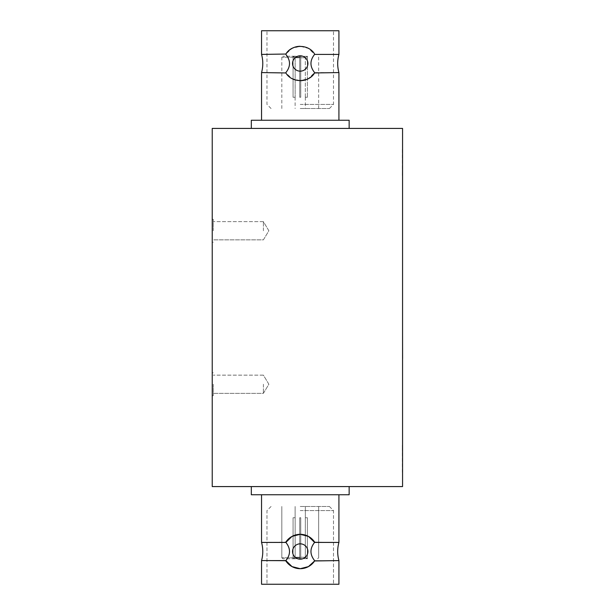 <?xml version="1.0" encoding="UTF-8"?>
<svg xmlns="http://www.w3.org/2000/svg" width="615" height="615" viewBox="0 0 615 615"><rect width="100%" height="100%" fill="white"/><g stroke="black" fill="none" stroke-linecap="round" stroke-linejoin="round"><path stroke-width="0.46" stroke-dasharray="3.08 2.31" d="M402.771 358.668L402.564 256.332L402.771 358.668M402.564 358.668L402.564 256.332M213.251 384.244L213.251 395.706L213.251 384.244M212.229 384.244L212.229 395.706L212.229 384.244M263.397 384.244L263.397 393.354L263.397 384.244M213.251 230.756L213.251 219.294L213.251 230.756M212.229 230.756L212.229 219.294L212.229 230.756M263.397 230.756L263.397 221.646L263.397 230.756M402.356 472.228L402.356 445.322L402.564 472.228M402.356 168.725L402.356 148.646L402.564 168.725M402.356 175.552L402.564 148.646L402.356 175.552M300.235 55.819A7.672 7.672 0 0 0 293.586 67.335A7.672 7.672 0 0 0 306.877 67.335A7.672 7.672 0 0 0 300.235 55.819A7.672 7.672 0 0 1 306.877 67.335A7.672 7.672 0 0 1 293.586 67.335A7.672 7.672 0 0 1 300.235 55.819M300.235 71.171A7.672 7.672 0 0 0 306.877 59.655A7.672 7.672 0 0 0 293.586 59.655A7.672 7.672 0 0 0 300.235 71.171M300.328 80.688A17.189 17.189 0 0 1 292.017 78.597M291.917 78.543A17.189 17.189 0 0 1 285.875 72.954L292.01 78.597L300.235 80.688L308.453 78.597L314.588 72.578L338.919 72.578M300.235 120.24L261.552 120.24L300.235 120.24M261.552 72.578L285.875 72.954A17.189 17.189 0 0 0 314.588 72.954M338.919 54.412L314.588 54.412L308.453 48.401L300.235 46.302L292.01 48.401L285.875 54.035A17.189 17.189 0 0 1 314.588 54.035A17.189 17.189 0 0 0 308.553 48.454M308.453 48.401A17.189 17.189 0 0 0 300.143 46.302M285.875 54.035L261.552 54.412M314.588 54.412C309.76 60.485 309.76 66.543 314.588 72.578M285.875 72.578C290.711 66.505 290.711 60.447 285.875 54.412M261.552 30.75L338.919 30.75M300.235 30.75L266.979 30.75L300.235 30.75M300.235 108.524L329.402 108.524L300.235 108.524M300.235 104.427L333.491 104.427L300.235 104.427M299.72 57.764L299.72 97.262L299.72 56.334L299.72 57.764L299.72 56.334L293.094 56.334L293.071 97.262L293.094 56.334L299.72 56.334L293.709 56.334L299.72 56.334L299.72 97.262L299.72 57.764L295.146 57.764L293.094 56.334L295.146 57.764L295.146 97.262L295.146 57.764L299.72 57.764M295.146 97.262L293.094 97.262L295.146 97.262M299.72 97.262L300.743 97.262L299.72 97.262M300.743 97.262L300.235 97.262L300.743 97.262L300.743 56.334L300.743 97.262L300.743 56.334L307.377 56.334L307.4 97.262L307.377 56.334L300.743 56.334L306.762 56.334L300.743 56.334L300.743 97.262M306.762 56.334L307.377 56.334L305.324 57.764L306.762 56.334M305.324 97.262L305.324 57.764L305.324 97.262L307.377 97.262L305.324 97.262M300.743 57.764L305.324 57.764L300.743 57.764M300.235 56.226L282.839 56.226L300.235 56.226M251.32 120.24L349.151 120.24M349.151 128.42L251.32 128.42L349.151 128.42M300.235 543.829A7.672 7.672 0 0 0 293.586 555.345A7.672 7.672 0 0 0 306.877 555.345A7.672 7.672 0 0 0 300.235 543.829A7.672 7.672 0 0 1 306.877 555.345A7.672 7.672 0 0 1 293.586 555.345A7.672 7.672 0 0 1 300.235 543.829A7.672 7.672 0 0 0 293.586 555.345A7.672 7.672 0 0 0 306.877 555.345A7.672 7.672 0 0 0 300.235 543.829A7.672 7.672 0 0 1 306.877 555.345A7.672 7.672 0 0 1 293.586 555.345A7.672 7.672 0 0 1 300.235 543.829M338.919 494.76L338.919 542.422L314.588 542.046A17.189 17.189 0 0 0 285.875 542.046L292.01 536.403L300.235 534.312L308.453 536.403L314.588 542.422L338.919 542.422L314.588 542.046C308.699 531.89 291.779 531.898 285.875 542.046L261.552 542.422L285.875 542.422L261.552 542.422L261.552 494.76L338.919 494.76L261.552 494.76M300.235 559.181A7.672 7.672 0 0 0 306.877 547.665A7.672 7.672 0 0 0 293.586 547.665A7.672 7.672 0 0 0 300.235 559.181A7.672 7.672 0 0 1 293.586 547.665A7.672 7.672 0 0 1 306.877 547.665A7.672 7.672 0 0 1 300.235 559.181A7.672 7.672 0 0 0 306.877 547.665A7.672 7.672 0 0 0 293.586 547.665A7.672 7.672 0 0 0 300.235 559.181M314.588 542.422C309.76 548.495 309.76 554.553 314.588 560.588L338.919 560.588L314.588 560.588C309.76 554.515 309.76 548.457 314.588 542.422C309.76 548.495 309.76 554.553 314.588 560.588L338.919 560.588C337.281 554.53 337.281 548.48 338.919 542.422M261.552 542.422C263.189 548.48 263.189 554.53 261.552 560.588L285.875 560.588C290.711 554.515 290.711 548.457 285.875 542.422C290.711 548.495 290.711 554.553 285.875 560.588L285.875 560.965C291.771 571.112 308.692 571.112 314.588 560.965A17.189 17.189 0 0 1 285.875 560.965L261.552 560.588L285.875 560.965A17.189 17.189 0 0 0 314.588 560.965A17.189 17.189 0 0 1 285.875 560.965C291.771 571.112 308.692 571.112 314.588 560.965L314.588 560.588M338.919 560.588L338.919 584.25L261.552 584.25L338.919 584.25L261.552 584.25L261.552 560.588M300.235 506.476L329.402 506.476L300.235 506.476M300.235 510.573L333.491 510.573L300.235 510.573M299.72 557.236L299.72 517.738L299.72 558.666L299.72 557.236L299.72 558.666L293.094 558.666L293.071 517.738L293.094 558.666L299.72 558.666L293.709 558.666L299.72 558.666L299.72 517.738L299.72 557.236L295.146 557.236L293.709 558.666L293.094 558.666L293.071 517.738L293.094 558.666L299.72 558.666L299.72 557.236L295.146 557.236L295.146 517.738L295.146 557.236L293.709 558.666L295.146 557.236L295.146 517.738L293.094 517.738L295.146 517.738L295.146 557.236L293.709 558.666L299.72 558.666L293.094 558.666L299.72 558.666L299.72 517.738L300.743 517.738L299.72 517.738L300.235 517.738L299.72 517.738L299.72 558.666L299.72 517.738L299.72 557.236L295.146 557.236L299.72 557.236M300.743 517.738L300.235 517.738L300.743 517.738L300.743 558.666L300.743 517.738L300.743 558.666L307.377 558.666L307.4 517.738L307.377 558.666L300.743 558.666L306.762 558.666L300.743 558.666L300.743 517.738L299.72 517.738L300.743 517.738L299.72 517.738L300.743 517.738L300.743 558.666L300.743 557.236L305.324 557.236L307.377 558.666L307.4 517.738L307.377 558.666L300.743 558.666L307.377 558.666L305.324 557.236L305.324 517.738L305.324 557.236L306.762 558.666L300.743 558.666L307.377 558.666L305.324 557.236L305.324 517.738L307.377 517.738L305.324 517.738L305.324 557.236L300.743 557.236L300.743 517.738L300.743 558.666L300.743 517.738M300.235 558.774L282.839 558.774L300.235 558.774M349.151 486.58L349.151 494.76L251.32 494.76L349.151 494.76L251.32 494.76L251.32 486.58L349.151 486.58L251.32 486.58M314.588 542.046C308.699 531.89 291.779 531.898 285.875 542.046L285.875 542.046A17.189 17.189 0 0 1 314.588 542.046A17.189 17.189 0 0 0 285.875 542.046M285.875 560.588C290.711 554.515 290.711 548.457 285.875 542.422M314.588 560.965L308.453 566.6L300.235 568.698L292.01 566.6L285.875 560.965M300.235 584.25L266.979 584.25L300.235 584.25M295.146 517.738L293.094 517.738L295.146 517.738M305.324 517.738L307.377 517.738L305.324 517.738M300.743 557.236L305.324 557.236L300.743 557.236M212.229 486.58L212.229 128.42L402.564 128.42L402.564 486.58L212.229 486.58M300.235 57.257L281.816 57.257L300.235 57.257M300.235 557.744L281.816 557.744L300.235 557.744M213.251 372.79L212.229 372.79L213.251 372.79M213.251 395.706L212.229 395.706L213.251 395.706M263.397 375.142L213.251 375.142L263.397 375.142L268.87 384.244L263.397 393.354L213.251 393.354L263.397 393.354L268.87 384.244L263.397 375.142M213.251 219.294L212.229 219.294L213.251 219.294M213.251 242.21L212.229 242.21L213.251 242.21M263.397 221.646L213.251 221.646L263.397 221.646L268.87 230.756L263.397 239.858L213.251 239.858L263.397 239.858L268.87 230.756L263.397 221.646M329.402 108.524L333.491 104.427L333.491 30.75M271.069 108.524L266.979 104.427L266.979 30.75M295.115 97.262L295.115 108.524M305.348 97.262L305.348 108.524M318.655 108.524L318.655 57.257L317.632 56.226M281.816 108.524L281.816 57.257L282.839 56.226M293.071 56.226L293.071 97.262M307.4 56.226L307.4 97.262M271.069 506.476L266.979 510.573L266.979 584.25L266.979 510.573L271.069 506.476M329.402 506.476L333.491 510.573L333.491 584.25L333.491 510.573L329.402 506.476M305.348 517.738L305.348 506.476L305.348 517.738M295.115 517.738L295.115 506.476L295.115 517.738M318.655 557.744L317.632 558.774L318.655 557.744L318.655 506.476L318.655 557.744M281.816 557.744L282.839 558.774L281.816 557.744L281.816 506.476L281.816 557.744M307.4 558.774L307.4 517.738L307.4 558.774M293.071 558.774L293.071 517.738L293.071 558.774"/><path stroke-width="0.92" d="M402.564 256.332L402.564 358.668M300.235 71.171A7.672 7.672 0 0 1 293.586 59.655A7.672 7.672 0 0 1 306.877 59.655A7.672 7.672 0 0 1 300.235 71.171M338.919 120.24L338.919 72.578L314.588 72.954C308.699 83.11 291.779 83.102 285.875 72.954L261.552 72.578L261.552 120.24M314.588 72.954A17.189 17.189 0 0 1 308.476 78.582M308.453 78.597A17.189 17.189 0 0 1 300.328 80.688M314.588 72.578C309.76 66.505 309.76 60.447 314.588 54.412L338.919 54.412C337.281 60.47 337.281 66.52 338.919 72.578M300.143 46.302A17.189 17.189 0 0 0 285.875 54.035C291.771 43.888 308.692 43.888 314.588 54.035L314.588 54.412M261.552 72.578C263.189 66.52 263.189 60.47 261.552 54.412L285.875 54.035M285.875 54.412C290.711 60.485 290.711 66.543 285.875 72.578M338.919 54.412L338.919 30.75L261.552 30.75L261.552 54.412M349.151 128.42L349.151 120.24L251.32 120.24L251.32 128.42M300.235 559.181A7.672 7.672 0 0 1 293.586 547.665A7.672 7.672 0 0 1 306.877 547.665A7.672 7.672 0 0 1 300.235 559.181M261.552 494.76L261.552 542.422L285.875 542.422L292.01 536.403L300.235 534.312L308.453 536.403L314.588 542.422L338.919 542.422L338.919 494.76M285.875 542.046A17.189 17.189 0 0 1 304.425 534.835M304.494 534.85A17.189 17.189 0 0 1 308.438 536.395M308.453 536.403A17.189 17.189 0 0 1 314.588 542.046M296.046 568.175A17.189 17.189 0 0 0 314.588 560.965L308.453 566.6L300.235 568.698L292.01 566.6L285.875 560.588L261.552 560.588C263.189 554.53 263.189 548.48 261.552 542.422M285.875 560.965A17.189 17.189 0 0 0 292.01 566.6M292.033 566.615A17.189 17.189 0 0 0 295.976 568.16M338.919 542.422C337.281 548.48 337.281 554.53 338.919 560.588L314.588 560.965M314.588 560.588C309.76 554.515 309.76 548.457 314.588 542.422M285.875 542.422C290.711 548.495 290.711 554.553 285.875 560.588M261.552 560.588L261.552 584.25L338.919 584.25L338.919 560.588M251.32 486.58L251.32 494.76L349.151 494.76L349.151 486.58M212.229 128.42L212.229 486.58L402.564 486.58L402.564 128.42L212.229 128.42"/></g></svg>
